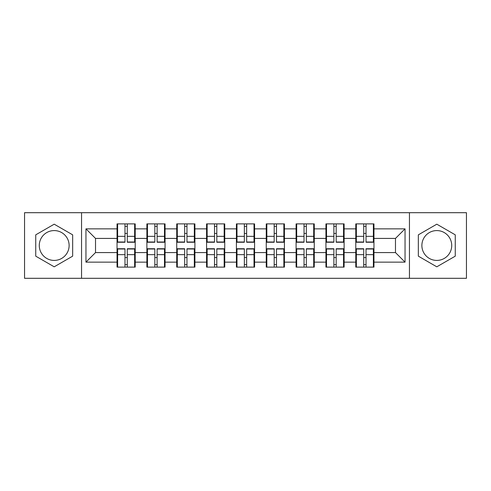 <?xml version="1.0" encoding="UTF-8"?>
<svg xmlns="http://www.w3.org/2000/svg" width="491" height="491" viewBox="0 0 491 491"><rect width="100%" height="100%" fill="white"/><g stroke="black" fill="none" stroke-linecap="round" stroke-linejoin="round"><path stroke-width="0.74" d="M436.8 230.58A14.92 14.92 0 0 0 421.879 245.5A14.92 14.92 0 0 0 436.8 260.42A14.92 14.92 0 0 0 451.72 245.5A14.92 14.92 0 0 0 436.8 230.58M54.2 260.42A14.92 14.92 0 0 1 39.28 245.5A14.92 14.92 0 0 1 54.2 230.58A14.92 14.92 0 0 1 69.121 245.5A14.92 14.92 0 0 1 54.2 260.42M409.445 278.305L466.45 278.305L466.45 212.695L409.445 212.695L409.445 278.305L81.555 278.305L81.555 212.695L24.55 212.695L24.55 278.305L81.555 278.305M373.958 257.646L373.381 257.646M356.356 257.646L355.785 257.646M355.785 233.354L356.356 233.354M373.381 233.354L373.958 233.354M373.958 230.868L373.381 230.868M356.356 230.868L355.785 230.868M355.785 260.132L356.356 260.132M373.381 260.132L373.958 260.132M344.117 257.646L343.54 257.646M326.515 257.646L325.938 257.646M325.938 233.354L326.515 233.354M343.54 233.354L344.117 233.354M344.117 230.868L343.54 230.868M326.515 230.868L325.938 230.868M325.938 260.132L326.515 260.132M343.54 260.132L344.117 260.132M314.271 257.646L313.7 257.646M296.674 257.646L296.098 257.646M296.098 233.354L296.674 233.354M313.7 233.354L314.271 233.354M314.271 230.868L313.7 230.868M296.674 230.868L296.098 230.868M296.098 260.132L296.674 260.132M313.7 260.132L314.271 260.132M284.43 257.646L283.853 257.646M266.828 257.646L266.257 257.646M266.257 233.354L266.828 233.354M283.853 233.354L284.43 233.354M284.43 230.868L283.853 230.868M266.828 230.868L266.257 230.868M266.257 260.132L266.828 260.132M283.853 260.132L284.43 260.132M254.59 257.646L254.013 257.646M236.987 257.646L236.41 257.646M236.41 233.354L236.987 233.354M254.013 233.354L254.59 233.354M254.59 230.868L254.013 230.868M236.987 230.868L236.41 230.868M236.41 260.132L236.987 260.132M254.013 260.132L254.59 260.132M224.743 257.646L224.172 257.646M207.147 257.646L206.57 257.646M206.57 233.354L207.147 233.354M224.172 233.354L224.743 233.354M224.743 230.868L224.172 230.868M207.147 230.868L206.57 230.868M206.57 260.132L207.147 260.132M224.172 260.132L224.743 260.132M194.902 257.646L194.326 257.646M177.3 257.646L176.729 257.646M176.729 233.354L177.3 233.354M194.326 233.354L194.902 233.354M194.902 230.868L194.326 230.868M177.3 230.868L176.729 230.868M176.729 260.132L177.3 260.132M194.326 260.132L194.902 260.132M165.062 257.646L164.485 257.646M147.46 257.646L146.883 257.646M146.883 233.354L147.46 233.354M164.485 233.354L165.062 233.354M165.062 230.868L164.485 230.868M147.46 230.868L146.883 230.868M146.883 260.132L147.46 260.132M164.485 260.132L165.062 260.132M409.445 212.695L81.555 212.695M395.476 252.577L395.476 238.423L373.958 238.423L373.958 252.577L395.476 252.577L405.044 262.145L405.044 228.855L373.958 228.855L373.958 223.884L355.785 223.884L355.785 238.423L344.117 238.423L344.117 252.577L355.785 252.577L355.785 238.423M405.044 262.145L373.958 262.145L373.958 267.116L355.785 267.116L355.785 262.145L344.117 262.145L344.117 267.116L325.938 267.116L325.938 262.145L314.271 262.145L314.271 267.116L296.098 267.116L296.098 262.145L284.43 262.145L284.43 267.116L266.257 267.116L266.257 262.145L254.59 262.145L254.59 267.116L236.41 267.116L236.41 262.145L224.743 262.145L224.743 267.116L206.57 267.116L206.57 262.145L194.902 262.145L194.902 267.116L176.729 267.116L176.729 262.145L165.062 262.145L165.062 267.116L146.883 267.116L146.883 262.145L135.215 262.145L135.215 267.116L117.042 267.116L117.042 262.145L85.956 262.145L85.956 228.855L117.042 228.855L117.042 238.423L95.524 238.423L95.524 252.577L117.042 252.577L117.042 238.423M355.785 228.855L344.117 228.855L344.117 223.884L325.938 223.884L325.938 228.855L314.271 228.855L314.271 223.884L296.098 223.884L296.098 228.855L284.43 228.855L284.43 223.884L266.257 223.884L266.257 228.855L254.59 228.855L254.59 223.884L236.41 223.884L236.41 228.855L224.743 228.855L224.743 223.884L206.57 223.884L206.57 228.855L194.902 228.855L194.902 223.884L176.729 223.884L176.729 228.855L165.062 228.855L165.062 223.884L146.883 223.884L146.883 228.855L135.215 228.855L135.215 223.884L117.042 223.884L117.042 228.855M355.785 252.577L355.785 262.145M344.117 252.577L344.117 262.145M344.117 228.855L344.117 238.423M314.271 252.577L325.938 252.577L325.938 238.423L314.271 238.423L314.271 262.145M325.938 252.577L325.938 262.145M325.938 228.855L325.938 238.423M314.271 228.855L314.271 238.423M284.43 252.577L296.098 252.577L296.098 238.423L284.43 238.423L284.43 262.145M296.098 252.577L296.098 262.145M296.098 228.855L296.098 238.423M284.43 228.855L284.43 238.423M254.59 252.577L266.257 252.577L266.257 238.423L254.59 238.423L254.59 262.145M266.257 252.577L266.257 262.145M266.257 228.855L266.257 238.423M254.59 228.855L254.59 238.423M224.743 252.577L236.41 252.577L236.41 238.423L224.743 238.423L224.743 262.145M236.41 252.577L236.41 262.145M236.41 228.855L236.41 238.423M224.743 228.855L224.743 238.423M194.902 252.577L206.57 252.577L206.57 238.423L194.902 238.423L194.902 262.145M206.57 252.577L206.57 262.145M206.57 228.855L206.57 238.423M194.902 228.855L194.902 238.423M165.062 252.577L176.729 252.577L176.729 238.423L165.062 238.423L165.062 262.145M176.729 252.577L176.729 262.145M176.729 228.855L176.729 238.423M165.062 228.855L165.062 238.423M135.215 252.577L146.883 252.577L146.883 238.423L135.215 238.423L135.215 262.145M146.883 252.577L146.883 262.145M146.883 228.855L146.883 238.423M135.215 228.855L135.215 238.423M135.215 257.646L134.644 257.646M117.619 257.646L117.042 257.646M117.042 233.354L117.619 233.354M134.644 233.354L135.215 233.354M135.215 230.868L134.644 230.868M117.619 230.868L117.042 230.868M117.042 260.132L117.619 260.132M134.644 260.132L135.215 260.132M117.042 252.577L117.042 262.145M95.524 252.577L85.956 262.145M85.956 228.855L95.524 238.423M373.958 252.577L373.958 262.145M373.958 228.855L373.958 238.423M405.044 228.855L395.476 238.423M54.2 224.184L35.739 234.839L35.739 256.161L54.2 266.816L72.662 256.161L72.662 234.839L54.2 224.184M418.338 256.161L436.8 266.816L455.261 256.161L455.261 234.839L436.8 224.184L418.338 234.839L418.338 256.161M134.644 223.884L134.644 242.247L127.279 242.247L127.279 223.884M124.984 223.884L124.984 242.247L117.619 242.247L117.619 223.884M124.984 226.369L127.279 226.369M127.279 233.446L124.984 233.446M117.619 267.116L117.619 248.753L124.984 248.753L124.984 267.116M127.279 267.116L127.279 248.753L134.644 248.753L134.644 267.116M127.279 264.631L124.984 264.631M124.984 257.554L127.279 257.554M164.485 223.884L164.485 242.247L157.12 242.247L157.12 223.884M154.825 223.884L154.825 242.247L147.46 242.247L147.46 223.884M154.825 226.369L157.12 226.369M157.12 233.446L154.825 233.446M194.326 223.884L194.326 242.247L186.961 242.247L186.961 223.884M184.665 223.884L184.665 242.247L177.3 242.247L177.3 223.884M184.665 226.369L186.961 226.369M186.961 233.446L184.665 233.446M224.172 223.884L224.172 242.247L216.807 242.247L216.807 223.884M214.512 223.884L214.512 242.247L207.147 242.247L207.147 223.884M214.512 226.369L216.807 226.369M216.807 233.446L214.512 233.446M254.013 223.884L254.013 242.247L246.648 242.247L246.648 223.884M244.352 223.884L244.352 242.247L236.987 242.247L236.987 223.884M244.352 226.369L246.648 226.369M246.648 233.446L244.352 233.446M283.853 223.884L283.853 242.247L276.488 242.247L276.488 223.884M274.193 223.884L274.193 242.247L266.828 242.247L266.828 223.884M274.193 226.369L276.488 226.369M276.488 233.446L274.193 233.446M147.46 267.116L147.46 248.753L154.825 248.753L154.825 267.116M157.12 267.116L157.12 248.753L164.485 248.753L164.485 267.116M157.12 264.631L154.825 264.631M154.825 257.554L157.12 257.554M177.3 267.116L177.3 248.753L184.665 248.753L184.665 267.116M186.961 267.116L186.961 248.753L194.326 248.753L194.326 267.116M186.961 264.631L184.665 264.631M184.665 257.554L186.961 257.554M207.147 267.116L207.147 248.753L214.512 248.753L214.512 267.116M216.807 267.116L216.807 248.753L224.172 248.753L224.172 267.116M216.807 264.631L214.512 264.631M214.512 257.554L216.807 257.554M236.987 267.116L236.987 248.753L244.352 248.753L244.352 267.116M246.648 267.116L246.648 248.753L254.013 248.753L254.013 267.116M246.648 264.631L244.352 264.631M244.352 257.554L246.648 257.554M266.828 267.116L266.828 248.753L274.193 248.753L274.193 267.116M276.488 267.116L276.488 248.753L283.853 248.753L283.853 267.116M276.488 264.631L274.193 264.631M274.193 257.554L276.488 257.554M313.7 223.884L313.7 242.247L306.335 242.247L306.335 223.884M304.039 223.884L304.039 242.247L296.674 242.247L296.674 223.884M304.039 226.369L306.335 226.369M306.335 233.446L304.039 233.446M296.674 267.116L296.674 248.753L304.039 248.753L304.039 267.116M306.335 267.116L306.335 248.753L313.7 248.753L313.7 267.116M306.335 264.631L304.039 264.631M304.039 257.554L306.335 257.554M343.54 223.884L343.54 242.247L336.175 242.247L336.175 223.884M333.88 223.884L333.88 242.247L326.515 242.247L326.515 223.884M333.88 226.369L336.175 226.369M336.175 233.446L333.88 233.446M326.515 267.116L326.515 248.753L333.88 248.753L333.88 267.116M336.175 267.116L336.175 248.753L343.54 248.753L343.54 267.116M336.175 264.631L333.88 264.631M333.88 257.554L336.175 257.554M373.381 223.884L373.381 242.247L366.016 242.247L366.016 223.884M363.721 223.884L363.721 242.247L356.356 242.247L356.356 223.884M363.721 226.369L366.016 226.369M366.016 233.446L363.721 233.446M356.356 267.116L356.356 248.753L363.721 248.753L363.721 267.116M366.016 267.116L366.016 248.753L373.381 248.753L373.381 267.116M366.016 264.631L363.721 264.631M363.721 257.554L366.016 257.554M124.984 236.349L117.619 236.349M124.984 242.002L117.619 242.002M134.644 236.349L127.279 236.349M134.644 242.002L127.279 242.002M127.279 254.651L134.644 254.651M127.279 248.998L134.644 248.998M117.619 254.651L124.984 254.651M117.619 248.998L124.984 248.998M154.825 236.349L147.46 236.349M154.825 242.002L147.46 242.002M164.485 236.349L157.12 236.349M164.485 242.002L157.12 242.002M184.665 236.349L177.3 236.349M184.665 242.002L177.3 242.002M194.326 236.349L186.961 236.349M194.326 242.002L186.961 242.002M214.512 236.349L207.147 236.349M214.512 242.002L207.147 242.002M224.172 236.349L216.807 236.349M224.172 242.002L216.807 242.002M244.352 236.349L236.987 236.349M244.352 242.002L236.987 242.002M254.013 236.349L246.648 236.349M254.013 242.002L246.648 242.002M274.193 236.349L266.828 236.349M274.193 242.002L266.828 242.002M283.853 236.349L276.488 236.349M283.853 242.002L276.488 242.002M157.12 254.651L164.485 254.651M157.12 248.998L164.485 248.998M147.46 254.651L154.825 254.651M147.46 248.998L154.825 248.998M186.961 254.651L194.326 254.651M186.961 248.998L194.326 248.998M177.3 254.651L184.665 254.651M177.3 248.998L184.665 248.998M216.807 254.651L224.172 254.651M216.807 248.998L224.172 248.998M207.147 254.651L214.512 254.651M207.147 248.998L214.512 248.998M246.648 254.651L254.013 254.651M246.648 248.998L254.013 248.998M236.987 254.651L244.352 254.651M236.987 248.998L244.352 248.998M276.488 254.651L283.853 254.651M276.488 248.998L283.853 248.998M266.828 254.651L274.193 254.651M266.828 248.998L274.193 248.998M304.039 236.349L296.674 236.349M304.039 242.002L296.674 242.002M313.7 236.349L306.335 236.349M313.7 242.002L306.335 242.002M306.335 254.651L313.7 254.651M306.335 248.998L313.7 248.998M296.674 254.651L304.039 254.651M296.674 248.998L304.039 248.998M333.88 236.349L326.515 236.349M333.88 242.002L326.515 242.002M343.54 236.349L336.175 236.349M343.54 242.002L336.175 242.002M336.175 254.651L343.54 254.651M336.175 248.998L343.54 248.998M326.515 254.651L333.88 254.651M326.515 248.998L333.88 248.998M363.721 236.349L356.356 236.349M363.721 242.002L356.356 242.002M373.381 236.349L366.016 236.349M373.381 242.002L366.016 242.002M366.016 254.651L373.381 254.651M366.016 248.998L373.381 248.998M356.356 254.651L363.721 254.651M356.356 248.998L363.721 248.998"/></g></svg>
